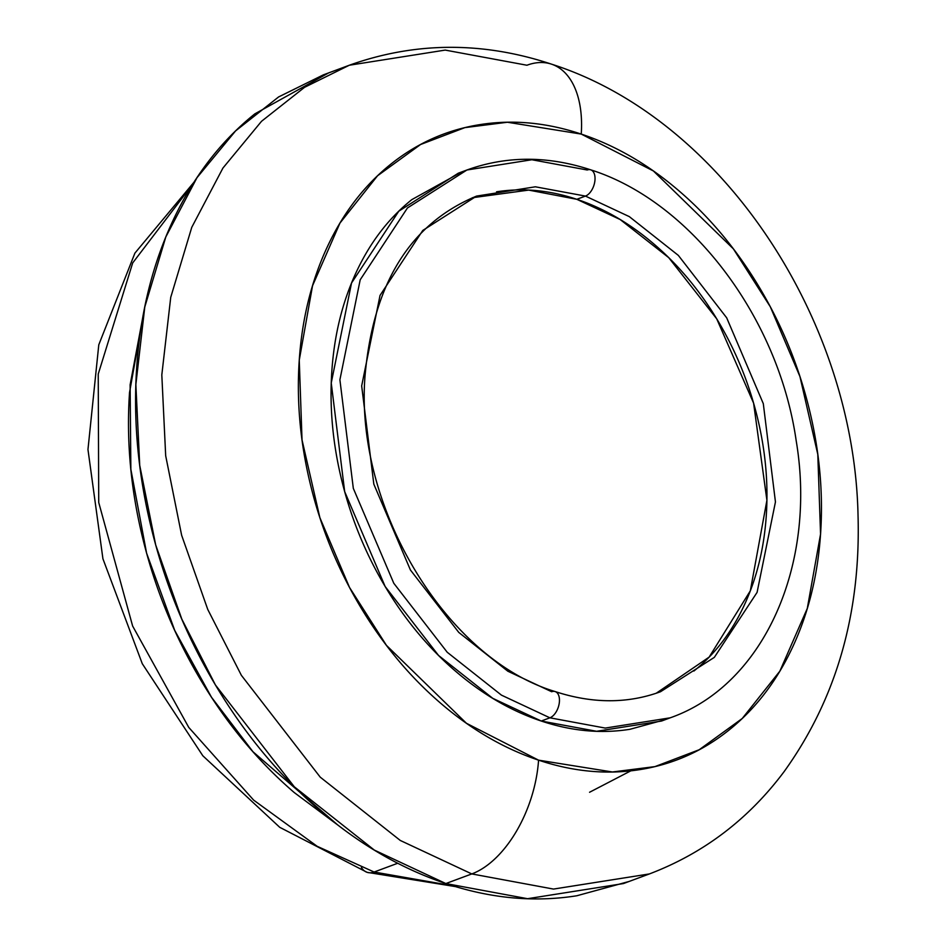 <?xml version="1.0" encoding="UTF-8"?>
<svg xmlns="http://www.w3.org/2000/svg" width="946" height="946" viewBox="0 0 946 946"><rect width="100%" height="100%" fill="white"/><g stroke="black" fill="none" stroke-linecap="round" stroke-linejoin="round"><path stroke-width="1.42" d="M366.871 872.247A27.824 15.81 -71.5 0 0 374.119 872.023L397.722 863.26L374.119 872.023L452.945 885.834L374.119 872.023A27.824 15.81 108.5 0 1 366.871 872.247A27.824 15.81 108.5 0 1 361.407 867.447M556.13 692.023A13.918 7.899 108.5 0 1 558.838 705.302A13.918 7.899 108.5 0 1 549.886 717.813A13.918 7.899 -71.5 0 0 558.838 705.302A13.918 7.899 -71.5 0 0 556.13 692.023A13.918 7.899 108.5 0 0 551.66 691.727L507.825 671.211L458.775 632.413L410.434 570.012L373.824 484.151L361.668 385.885L380.032 295.424L422.791 230.434L476.607 196.082L535.365 186.8L585.456 196.082L576.8 199.299L528.696 190.099L472.35 197.738M656.217 693.252L709.157 657.092L750.32 590.824L766.91 500.292L753.595 403.126L716.701 318.802L668.704 257.631L620.174 219.531L576.8 199.299L585.456 196.082L629.291 216.61L678.341 255.396L726.682 317.809L763.304 403.658L775.448 501.936L757.084 592.385L714.325 657.375L660.509 691.739C627.6 703.789 592.492 703.741 555.184 691.573C447.103 659.35 354.75 508.179 364.979 376.555C372.996 283.694 410.209 223.528 476.607 196.082L535.365 186.8L585.456 196.082A13.918 7.899 -71.5 0 0 594.407 183.571A13.918 7.899 -71.5 0 0 591.699 170.292A13.918 7.899 108.5 0 1 594.407 183.571A13.918 7.899 108.5 0 1 585.456 196.082L629.291 216.61L678.341 255.396L726.682 317.809L763.304 403.658L775.448 501.936L757.084 592.385L714.325 657.375L660.509 691.739M665.44 719.587L629.941 729.295C601.041 733.871 571.479 731.116 541.242 721.029L549.886 717.813L605.239 728.077L670.194 717.825L605.239 728.077L549.886 717.813L541.242 721.029L596.595 731.293L661.538 721.041L670.194 717.825C764.001 684.999 817.072 564.632 796.165 440.588C778.558 317.738 691.183 201.616 590.742 169.842C547.663 155.688 506.394 155.735 466.934 169.996L531.877 159.744L587.23 169.996A13.918 7.899 108.5 0 1 591.699 170.292M629.185 881.436L576.788 895.767C534.135 902.519 490.489 898.452 445.85 883.552L471.794 873.927A97.391 55.329 -71.5 0 0 538.57 760.158L466.437 723.276L386.441 645.361L349.5 587.419L319.878 517.687L302.022 439.878L299.255 360.142L312.535 285.763L339.969 223.067L377.56 175.755L420.592 144.502L464.876 127.627L507.411 122.247L581.246 134.084L653.379 170.954L733.375 248.869L770.328 306.811L799.938 376.543L817.793 454.364L820.56 534.088L807.281 608.467L779.847 671.175L742.255 718.475L699.224 749.729L654.939 766.615L612.405 771.983L538.57 760.158A97.391 55.329 108.5 0 1 471.794 873.927L553.516 889.074L649.382 873.938L553.516 889.074L471.794 873.927L445.85 883.552L527.561 898.7L623.438 883.564L649.382 873.938C703.611 853.327 748.546 819.201 784.175 771.546C836.252 699.023 860.872 613.635 858.034 515.369C854.096 319.701 722.59 118.794 551.53 64.162C482.661 41.364 415.27 41.719 349.334 65.227L445.211 50.091L526.922 65.239A97.391 55.329 108.5 0 1 552.31 64.434A97.391 55.329 108.5 0 1 581.246 134.084A97.391 55.329 -71.5 0 0 552.31 64.434M630.805 770.848L589.559 792.263M349.334 65.227L304.565 87.316L261.534 121.289L222.937 168.045L191.766 227.324L170.729 297.351L161.813 374.912L165.68 455.736L181.632 535.247L207.742 609.413L241.372 675.326L320.233 777.151L400.276 840.45L471.794 873.927L400.276 840.45L320.233 777.151L241.372 675.326L207.742 609.413L181.632 535.247L165.68 455.736L161.813 374.912L170.729 297.351L191.766 227.324L222.937 168.045L261.534 121.289L304.565 87.316L349.334 65.227L323.39 74.852L278.609 96.941L235.578 130.915L196.993 177.682L165.81 236.949L144.785 306.989L135.857 384.549L139.724 465.361L155.676 544.872L181.786 619.051L215.416 684.951L294.289 786.776L374.32 850.076L445.85 883.552C401.199 868.653 358.948 844.068 319.109 809.776C279.259 775.495 244.837 734.131 215.854 685.684C186.87 637.237 165.526 585.397 151.821 530.15C138.104 474.916 133.079 420.485 136.732 366.871C140.398 313.244 152.448 264.525 172.917 220.69C193.374 176.843 220.69 141.238 254.841 113.863L328.617 72.913M538.57 760.158C573.134 771.688 606.918 774.845 639.945 769.606C672.961 764.38 702.689 751.171 729.13 729.969C755.57 708.767 776.713 681.203 792.547 647.265C808.392 613.327 817.734 575.606 820.56 534.088C823.387 492.582 819.496 450.438 808.889 407.679C798.27 364.908 781.751 324.774 759.307 287.265C736.863 249.756 710.221 217.734 679.37 191.198C648.518 164.651 615.811 145.613 581.246 134.084C546.682 122.542 512.898 119.397 479.882 124.624C446.867 129.85 417.139 143.071 390.698 164.261C364.245 185.463 343.114 213.027 327.269 246.965C311.423 280.903 302.093 318.636 299.255 360.142C296.429 401.66 300.32 443.792 310.938 486.563C321.545 529.322 338.077 569.457 360.509 606.965C382.953 644.474 409.594 676.496 440.446 703.044C471.297 729.579 504.005 748.617 538.57 760.158M466.934 169.996L407.442 207.966L360.19 279.803L339.898 379.784L353.319 488.384L393.796 583.28L447.222 652.255L501.439 695.133L549.886 717.813L501.439 695.133L447.222 652.255L393.796 583.28L353.319 488.384L339.898 379.784L360.19 279.803L407.442 207.966L466.934 169.996L458.278 173.201L398.798 211.183L351.534 283.008L331.242 382.988L344.675 491.601L385.14 586.496L438.566 655.472L492.783 698.349L541.242 721.029C510.994 710.931 482.377 694.281 455.381 671.057C428.384 647.833 405.065 619.807 385.436 586.981C365.806 554.167 351.344 519.047 342.05 481.632C332.767 444.206 329.362 407.336 331.845 371.009C334.316 334.695 342.487 301.679 356.346 271.987C370.205 242.294 388.711 218.171 411.841 199.618L461.825 171.888M693.867 671.045C714.809 654.265 731.542 632.436 744.088 605.57C756.623 578.704 764.013 548.834 766.26 515.972C768.495 483.11 765.42 449.752 757.013 415.897C748.617 382.042 735.527 350.268 717.766 320.564C700.005 290.871 678.909 265.519 654.478 244.506C630.06 223.504 604.163 208.427 576.8 199.299C549.437 190.17 522.689 187.675 496.555 191.813M374.119 872.023L317.17 846.303L253.646 800.115L188.774 727.439L132.629 626.039L98.727 502.468L98.23 374.084L132.688 262.929L192.546 184.458L132.688 262.929L98.23 374.084L98.727 502.468L132.629 626.039L188.774 727.439L253.646 800.115L317.17 846.303L374.119 872.023M337.734 824.971L253.008 751.786L211.502 697.273L174.726 630.426L146.583 553.091L130.855 469.287L130.122 384.797L144.904 306.09M145.022 305.499L129.531 392.507C126.232 440.931 130.773 490.099 143.153 539.989C155.534 589.878 174.809 636.705 200.99 680.47C227.17 724.222 258.258 761.589 294.253 792.559L338.242 825.361M455.428 886.591L367.095 872.33L279.744 827.324L202.822 755.771L142.29 663.725L102.925 558.779L87.966 449.504L98.786 344.793L134.9 253.138L193.942 182.259"/></g></svg>
